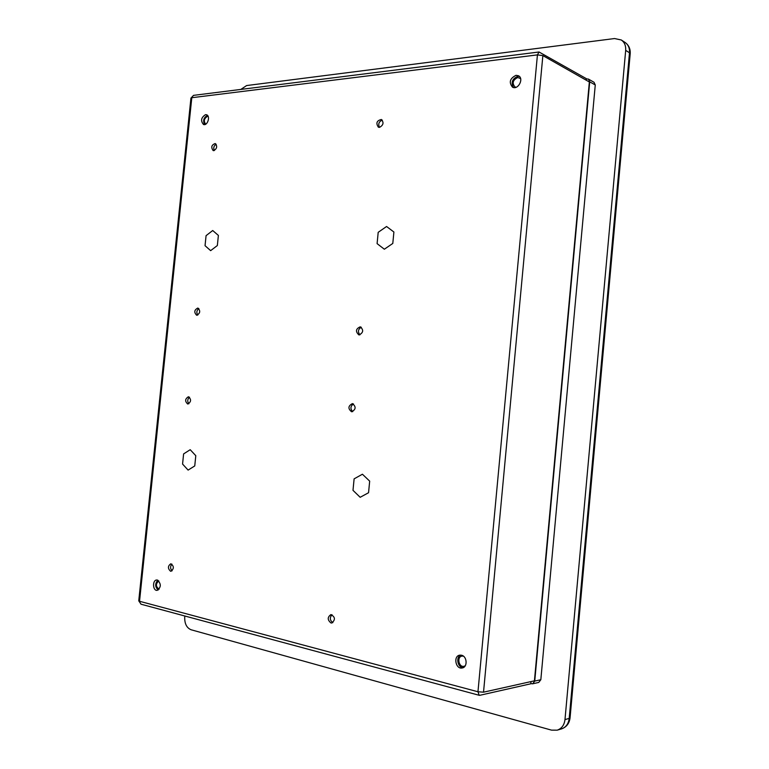 <?xml version="1.0" encoding="UTF-8"?>
<svg xmlns="http://www.w3.org/2000/svg" width="769" height="769" viewBox="0 0 769 769"><rect width="100%" height="100%" fill="white"/><g stroke="black" fill="none" stroke-linecap="round" stroke-linejoin="round"><path stroke-width="1.15" d="M530.821 683.622L532.638 683.804L534.743 681.094L589.708 81.822L588.468 79.111L586.353 78.89M184.81 615.998L184.723 616.901C184.493 623.553 186.588 627.831 191.029 629.744L551.556 730.146L557.227 730.156C561.697 728.608 564.283 725.09 564.984 719.592L625.687 50.341C625.976 45.707 624.505 42.247 621.265 39.969L614.546 38.546L246.618 85.561L240.841 89.425M588.468 79.111L594.033 82.283L595.264 84.975L540.828 679.729L538.733 682.43L532.638 683.804M586.228 80.197L586.372 78.669L539.05 51.994L193.644 95.346M531.004 681.584L530.802 683.785L479.779 695.311L479.202 695.291L477.962 691.764L483.528 692.177L542.866 55.599L589.352 81.975L534.426 680.825L483.528 692.177M519.306 76.371L517.864 76.294C512.241 78.746 510.789 82.485 513.509 87.503M460.766 655.111C455.584 657.053 457.622 667.655 463.188 667.665M157.818 580.191C154.857 583.681 154.992 586.958 158.212 590.015M207.486 115.379C203.698 117.494 202.737 120.56 204.621 124.588M171.891 564.1C170.084 566.445 170.151 568.685 172.102 570.819M189.501 397.179C187.386 399.207 187.175 401.408 188.866 403.783M198.844 308.552C196.614 310.416 196.258 312.579 197.768 315.069M216.156 144.226C213.811 145.774 213.186 147.879 214.301 150.532M331.987 614.719C329.536 617.67 329.814 620.314 332.833 622.63M353.442 403.917C350.385 406.224 350.135 408.81 352.692 411.665M361.267 327.209C358.056 329.267 357.604 331.804 359.911 334.842M382.299 120.118C378.906 121.56 377.964 123.982 379.482 127.375C383.404 125.212 384.039 122.579 381.395 119.483C376.704 120.589 375.705 123.175 378.396 127.221L379.482 127.375M516.018 75.324C509.857 78.419 508.684 82.37 512.519 87.157C518.075 90.348 524.285 78.467 518.45 75.756L516.018 75.324M461.525 655.236L459.737 655.159C453.056 656.015 455.642 669.52 462.207 667.973C467.783 667.261 467.187 656.284 461.525 655.236M157.434 580.066L156.713 579.999C152.243 580.047 152.675 590.938 157.136 590.361C161.23 587.276 161.327 583.834 157.434 580.066M205.515 114.658C201.094 117.551 200.43 120.829 203.506 124.501C207.534 126.126 210.706 115.946 206.534 114.764L205.515 114.658M170.516 571.204L171.016 571.252C174.178 568.579 174.102 566.099 170.795 563.792C167.757 565.994 167.671 568.464 170.516 571.204M187.723 404.023L187.761 404.033C191.231 401.889 191.462 399.457 188.463 396.737C184.993 398.842 184.752 401.274 187.723 404.023M196.864 315.261C200.276 313.175 200.603 310.763 197.844 308.033C194.249 309.897 193.846 312.301 196.653 315.242L196.864 315.261M213.811 150.637C217.05 148.58 217.521 146.206 215.233 143.524C211.504 144.908 210.812 147.254 213.157 150.57L213.811 150.637M330.93 622.948L331.804 623.005C335.534 619.737 335.236 616.93 330.901 614.594C327.354 617.142 327.363 619.92 330.93 622.948M351.616 411.79L351.644 411.79C355.98 409.454 356.239 406.724 352.433 403.59C348.078 405.907 347.809 408.637 351.616 411.79M359.152 334.919C363.391 332.66 363.775 329.949 360.286 326.796C355.768 328.786 355.288 331.477 358.854 334.89L359.152 334.919M542.866 55.599L537.435 54.887L191.798 97.711L139.535 601.281L477.962 691.764L537.435 54.887L539.05 51.994M193.548 95.356L190.943 98.124M141.054 604.213L138.756 600.839M463.399 656.14L461.977 656.092C456.642 656.774 458.709 667.55 463.957 666.319L465.264 665.771M520.613 78.582L517.748 77.515C512.827 79.976 511.894 83.129 514.951 86.955L516.076 87.291M208.149 116.407L207.486 116.359C204.016 118.551 203.439 121.146 205.736 124.174M158.827 580.903C155.501 583.892 155.617 586.651 159.164 589.169M377.098 243.629L378.194 232.325L386.567 226.499L393.901 232.017L392.796 243.446L384.346 249.223L377.098 243.629M352.99 490.334L354.115 478.856L362.42 474.223L369.678 481.134L368.553 492.727L360.171 497.293L352.99 490.334M205.044 245.686L206.073 235.66L212.715 230.517L218.386 235.429L217.348 245.532L210.648 250.646L205.044 245.686M182.57 464.063L183.608 453.912L190.203 449.702L195.797 455.69L194.749 465.937L188.107 470.099L182.57 464.063M621.265 39.969L625.091 42.468C628.321 44.737 629.792 48.178 629.494 52.792L630.196 53.82L570.069 717.737L569.204 718.4C568.512 723.86 565.936 727.368 561.476 728.906C566.513 727.099 569.368 723.408 570.06 717.813M625.687 50.341L629.494 52.792L569.204 718.4L564.984 719.592M540.828 679.729L534.743 681.094M589.708 81.822L595.264 84.975M625.091 42.468C628.811 45.15 630.513 48.899 630.205 53.724M557.227 730.156L561.476 728.906M190.943 98.076L138.747 600.868M140.987 604.194L479.202 695.291"/></g></svg>

